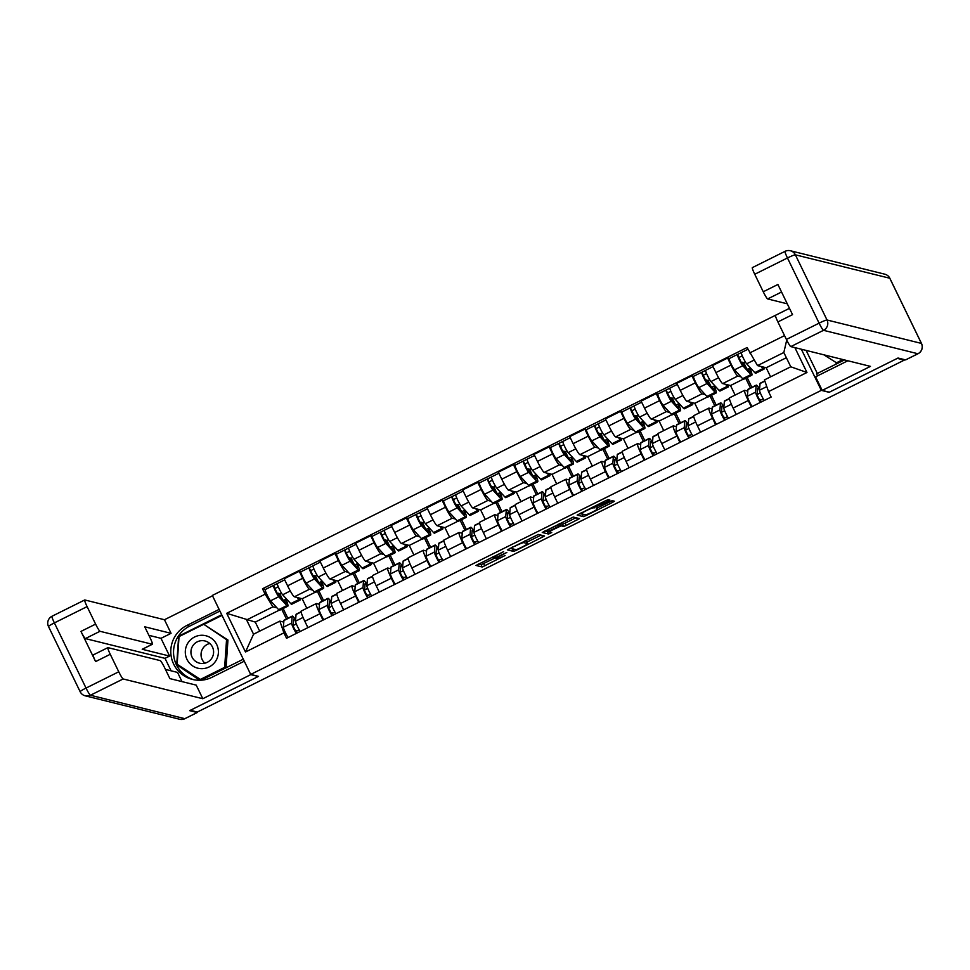 <?xml version="1.0" encoding="UTF-8"?>
<svg xmlns="http://www.w3.org/2000/svg" width="970" height="970" viewBox="0 0 970 970"><rect width="100%" height="100%" fill="white"/><g stroke="black" fill="none" stroke-linecap="round" stroke-linejoin="round"><path stroke-width="1.45" d="M503.6 551.663L476.003 565.449L482.223 567.001L505.103 555.507A8.075 0.727 154.1 0 1 496.822 558.817L496.3 558.684A8.075 0.727 154.1 0 1 496.228 558.635A8.075 0.727 154.1 0 1 502.387 554.84L506.825 552.463L501.902 554.719A8.075 0.727 154.1 0 1 493.621 558.017L493.099 557.895A8.075 0.727 154.1 0 1 493.027 557.847A8.075 0.727 154.1 0 1 499.186 554.04L503.6 551.663M608.032 501.308L609.936 500.108L608.19 499.671L605.607 500.702L577.174 515.082L583.394 516.634L585.989 515.603L612.494 502.411L614.422 501.223L612.288 500.69L598.357 507.371L596.429 508.559L597.496 508.826A6.754 0.606 154.1 0 1 597.568 508.874A6.754 0.606 154.1 0 1 592.088 512.208A6.754 0.606 154.1 0 1 585.48 514.815L581.406 513.797A6.754 0.606 154.1 0 1 581.333 513.76A6.754 0.606 154.1 0 1 586.814 510.414A6.754 0.606 154.1 0 1 593.422 507.819L608.032 501.308L607.353 499.914M821.323 390.364L829.144 392.304L897.335 358.366L904.319 360.1L197.322 712.041L190.338 710.307L258.517 676.369L250.696 674.429L821.323 390.364L801.341 349.224M538.35 534.446L507.334 549.857L513.554 551.409L516.149 550.378L544.57 535.998L538.35 534.446M542.254 532.469L573.27 517.058L579.466 518.598L566.225 525.449L563.643 526.48L561.121 525.849L551.008 530.626L549.081 531.815L551.724 532.481L548.583 534.046L542.279 532.481M783.239 311.443L212.333 595.434L250.696 674.429M301.294 611.076A11.822 1.273 63.5 0 0 301.161 611.088A11.822 1.273 63.5 0 0 304.822 621.273L307.914 627.638M312.655 590.075L309.454 589.275A11.822 1.273 -116.5 0 1 302.701 578.29L287.593 585.807A11.822 1.273 63.5 0 0 294.359 596.792L302.179 598.745L306.811 608.275M287.593 585.807L284.186 578.775L299.293 571.257L301.076 571.706M323.01 620.121L319.918 613.755A11.822 1.273 -116.5 0 1 316.268 603.57A11.822 1.273 -116.5 0 1 316.39 603.558L319.482 604.322M318.815 590.754L323.568 600.551M302.701 578.29L299.293 571.257M322.149 601.255L317.396 591.47M336.978 593.313A11.822 1.273 63.5 0 0 336.857 593.313A11.822 1.273 63.5 0 0 340.518 603.498L343.61 609.875M336.76 553.931L334.977 553.494L319.882 561.012L323.289 568.032A11.822 1.273 63.5 0 0 330.055 579.029L337.875 580.969L342.507 590.5M358.706 602.358L355.614 595.98A11.822 1.273 -116.5 0 1 351.952 585.795A11.822 1.273 -116.5 0 1 352.086 585.795L355.178 586.559M354.511 572.991L359.264 582.776M348.351 572.312L345.15 571.512A11.822 1.273 -116.5 0 1 338.397 560.514L334.977 553.494M357.845 583.479L353.092 573.694M372.674 575.537A11.822 1.273 63.5 0 0 372.553 575.549A11.822 1.273 63.5 0 0 376.202 585.734L379.294 592.1M372.456 536.167L370.673 535.731L355.578 543.236L358.985 550.269A11.822 1.273 63.5 0 0 365.738 561.266L373.571 563.206L378.203 572.736M394.402 584.583L391.31 578.217A11.822 1.273 -116.5 0 1 387.648 568.032A11.822 1.273 -116.5 0 1 387.782 568.02L390.874 568.796M390.207 555.228L394.96 565.013M384.047 554.537L380.846 553.749A11.822 1.273 -116.5 0 1 374.08 542.751L370.673 535.731M393.541 565.716L388.788 555.931M408.37 557.774A11.822 1.273 63.5 0 0 408.249 557.774A11.822 1.273 63.5 0 0 411.898 567.959L414.99 574.337M408.152 518.404L406.369 517.956L391.262 525.473L394.681 532.494A11.822 1.273 63.5 0 0 401.434 543.491L409.255 545.431L413.887 554.973M430.098 566.819L426.994 560.442A11.822 1.273 -116.5 0 1 423.344 550.257A11.822 1.273 -116.5 0 1 423.466 550.257L426.57 551.021M425.891 537.453L430.644 547.238M419.743 536.774L416.542 535.973A11.822 1.273 -116.5 0 1 409.776 524.976L406.369 517.956M429.237 547.953L424.484 538.156M444.066 539.999A11.822 1.273 63.5 0 0 443.933 540.011A11.822 1.273 63.5 0 0 447.594 550.196L450.686 556.562M443.848 500.629L442.065 500.193L426.958 507.71L430.365 514.73A11.822 1.273 63.5 0 0 437.13 525.728L444.951 527.668L449.583 537.198M465.782 549.044L462.69 542.679A11.822 1.273 -116.5 0 1 459.04 532.494A11.822 1.273 -116.5 0 1 459.162 532.481L462.253 533.257M461.587 519.69L466.34 529.474M455.427 518.999L452.226 518.21A11.822 1.273 -116.5 0 1 445.472 507.213L442.065 500.193M464.921 530.178L460.168 520.393M479.75 522.236A11.822 1.273 63.5 0 0 479.629 522.248A11.822 1.273 63.5 0 0 483.29 532.433L486.382 538.799M479.532 482.866L477.749 482.417L462.654 489.935L466.061 496.967A11.822 1.273 63.5 0 0 472.826 507.953L480.647 509.905L485.279 519.435M501.478 531.281L498.386 524.915A11.822 1.273 -116.5 0 1 494.724 514.73A11.822 1.273 -116.5 0 1 494.858 514.718L497.949 515.482M497.283 501.914L502.036 511.711M491.123 501.235L487.922 500.435A11.822 1.273 -116.5 0 1 481.168 489.45L477.749 482.417M500.617 512.415L495.864 502.63M515.446 504.473A11.822 1.273 63.5 0 0 515.325 504.473A11.822 1.273 63.5 0 0 518.974 514.658L522.066 521.035M515.228 465.091L513.445 464.654L498.35 472.172L501.757 479.192A11.822 1.273 63.5 0 0 508.51 490.189L516.343 492.129L520.975 501.66M537.174 513.518L534.082 507.14A11.822 1.273 -116.5 0 1 530.42 496.955A11.822 1.273 -116.5 0 1 530.554 496.955L533.645 497.719M532.979 484.151L537.732 493.936M526.819 483.472L523.618 482.672A11.822 1.273 -116.5 0 1 516.852 471.675L513.445 464.654M536.313 494.639L531.56 484.854M551.142 486.697A11.822 1.273 63.5 0 0 551.021 486.71A11.822 1.273 63.5 0 0 554.67 496.895L557.762 503.26M550.924 447.328L549.141 446.891L534.034 454.396L537.453 461.429A11.822 1.273 63.5 0 0 544.206 472.426L552.027 474.366L556.659 483.897M572.87 495.743L569.766 489.377A11.822 1.273 -116.5 0 1 566.116 479.192A11.822 1.273 -116.5 0 1 566.237 479.18L569.341 479.956M568.662 466.388L573.415 476.173M562.515 465.697L559.302 464.909A11.822 1.273 -116.5 0 1 552.548 453.911L549.141 446.891M572.009 476.876L567.256 467.091M586.838 468.934A11.822 1.273 63.5 0 0 586.704 468.934A11.822 1.273 63.5 0 0 590.366 479.119L593.458 485.497M586.62 429.564L584.837 429.116L569.729 436.633L573.137 443.654A11.822 1.273 63.5 0 0 579.902 454.651L587.723 456.591L592.355 466.133M608.554 477.98L605.462 471.602A11.822 1.273 -116.5 0 1 601.812 461.417A11.822 1.273 -116.5 0 1 601.933 461.417L605.025 462.181M604.358 448.613L609.111 458.398M598.199 447.934L594.998 447.134A11.822 1.273 -116.5 0 1 588.244 436.136L584.837 429.116M607.693 459.113L602.94 449.316M622.522 451.159A11.822 1.273 63.5 0 0 622.4 451.171A11.822 1.273 63.5 0 0 626.05 461.356L629.154 467.722M622.303 411.789L620.521 411.353L605.425 418.87L608.833 425.891A11.822 1.273 63.5 0 0 615.598 436.888L623.419 438.828L628.051 448.358M644.25 460.216L641.158 453.839A11.822 1.273 -116.5 0 1 637.496 443.654A11.822 1.273 -116.5 0 1 637.629 443.642L640.721 444.418M640.054 430.85L644.807 440.635M633.895 430.159L630.694 429.37A11.822 1.273 -116.5 0 1 623.94 418.373L620.521 411.353M643.389 441.338L638.636 431.553M658.218 433.396A11.822 1.273 63.5 0 0 658.096 433.408A11.822 1.273 63.5 0 0 661.746 443.593L664.838 449.959M657.999 394.026L656.217 393.577L641.121 401.095L644.529 408.127A11.822 1.273 63.5 0 0 651.282 419.113L659.115 421.065L663.735 430.595M679.946 442.441L676.854 436.076A11.822 1.273 -116.5 0 1 673.192 425.891A11.822 1.273 -116.5 0 1 673.326 425.878L676.417 426.642M675.75 413.075L680.503 422.871M669.591 412.395L666.39 411.595A11.822 1.273 -116.5 0 1 659.624 400.61L656.217 393.577M679.085 423.575L674.332 413.79M693.914 415.633A11.822 1.273 63.5 0 0 693.793 415.633A11.822 1.273 63.5 0 0 697.442 425.818L700.534 432.196M693.695 376.251L691.913 375.814L676.805 383.332L680.225 390.352A11.822 1.273 63.5 0 0 686.978 401.35L694.799 403.29L699.431 412.82M715.642 424.678L712.538 418.3A11.822 1.273 -116.5 0 1 708.888 408.115A11.822 1.273 -116.5 0 1 709.009 408.115L712.113 408.879M711.434 395.311L716.187 405.096M705.287 394.632L702.074 393.832A11.822 1.273 -116.5 0 1 695.32 382.835L691.913 375.814M714.781 405.799L710.028 396.015M729.61 397.858A11.822 1.273 63.5 0 0 729.476 397.87A11.822 1.273 63.5 0 0 733.138 408.055L736.23 414.42M729.391 358.488L727.609 358.051L712.501 365.569L715.909 372.589A11.822 1.273 63.5 0 0 722.674 383.587L730.495 385.526L735.127 395.057M751.326 406.903L748.234 400.537A11.822 1.273 -116.5 0 1 744.584 390.352A11.822 1.273 -116.5 0 1 744.705 390.34L747.797 391.116M747.13 377.548L751.883 387.333M740.971 376.857L737.77 376.069A11.822 1.273 -116.5 0 1 731.016 365.072L727.609 358.051M750.465 388.036L745.712 378.251M743.214 379.197L730.495 385.526M707.518 396.96L694.799 403.29M671.822 414.736L659.115 421.065M636.126 432.499L623.419 438.828M600.442 450.262L587.723 456.591M564.746 468.037L552.027 474.366M529.05 485.8L516.343 492.129M493.354 503.575L480.647 509.905M457.67 521.339L444.951 527.668M421.974 539.102L409.255 545.431M386.278 556.877L373.571 563.206M350.582 574.64L337.875 580.969M314.898 592.415L302.179 598.745M276.971 607.838L272.922 606.844L246.61 619.939L253.546 634.21L279.857 621.115L283.798 622.097M279.202 610.178L255.28 622.085L226.701 613.307L265.137 594.173L272.922 606.844M286.465 619.018L281.712 609.233M255.28 622.085L259.681 631.155M279.857 621.115L283.919 632.864L245.483 651.998L226.701 613.307M794.879 347.624L806.967 372.492L768.519 391.625L764.457 379.888L790.768 366.781L783.833 352.51L757.521 365.605L747.106 347.527L262.506 588.754L265.137 594.173M749.737 352.934L784.536 335.608M283.919 632.864L286.55 638.272L771.15 397.045L768.519 391.625M757.521 365.605L766.191 367.751L770.592 376.833M786.367 357.712L766.191 367.751M283.131 608.529L287.872 618.314M265.38 589.469L262.506 588.754M279.796 593.785L281.409 592.985M315.492 576.022L317.105 575.222M351.188 558.247L352.801 557.447M386.884 540.484L388.485 539.684M422.568 522.709L424.181 521.909M458.264 504.946L459.877 504.145M493.96 487.183L495.573 486.382M529.656 469.407L531.257 468.607M565.34 451.644L566.953 450.844M601.036 433.869L602.649 433.069M636.732 416.106L638.345 415.305M672.428 398.343L674.029 397.542M708.112 380.567L709.725 379.767M743.808 362.804L745.421 362.004M245.483 651.998L253.546 634.21M790.768 366.781L806.967 372.492M783.833 352.51L786.718 340.094M478.392 564.031L481.108 564.698L495.755 557.665M526.855 542.182L541.054 535.113M509.723 548.438L513.069 548.947M512.208 547.553L510.875 548.402L516.319 549.747L521.387 547.407A8.075 0.727 154.1 0 0 527.547 543.6A8.075 0.727 154.1 0 0 527.474 543.552L523.751 542.63A8.075 0.727 154.1 0 0 515.47 545.94L512.063 547.262M526.419 541.393A8.075 0.727 154.1 0 0 526.431 541.308A8.075 0.727 154.1 0 0 526.358 541.248L527.474 543.552M524.879 540.884L526.358 541.248M575.986 517.725L565.11 523.145L566.225 525.449M559.411 523.703L562.515 524.176L565.11 523.145M544.643 531.051L548.317 531.463M558.514 525.207A6.754 0.606 154.1 0 0 551.906 527.801A6.754 0.606 154.1 0 0 546.437 531.148A6.754 0.606 154.1 0 0 546.498 531.184L547.941 531.548L558.053 526.771L559.981 525.582L558.102 524.358M579.575 513.663L582.909 514.173M282.476 599.314L279.687 593.555L277.335 593.676M299.851 598.163A15.423 1.661 -116.5 0 1 299.96 600.151L291.727 604.249A15.423 1.661 -116.5 0 1 290.77 603.631L282.646 594.78A6.426 0.691 -116.5 0 1 279.069 588.56A6.426 0.691 -116.5 0 1 277.323 583.528A6.426 0.691 -116.5 0 1 277.384 583.528M299.96 600.151A15.423 1.661 -116.5 0 1 299.002 599.533L297.123 597.484M283.507 600.43L285.519 599.424A12.076 1.297 -116.5 0 1 286.344 603.194A12.076 1.297 -116.5 0 1 285.592 602.709L277.481 593.858L274.922 588.45L278.269 586.801M274.898 588.475L273.491 585.456L277.274 583.576M285.519 599.424L286.781 601.376A15.423 1.661 -116.5 0 1 287.835 606.177A15.423 1.661 -116.5 0 1 286.877 605.571L278.754 596.72A6.426 0.691 -116.5 0 1 275.177 590.5A6.426 0.691 -116.5 0 1 273.431 585.468A6.426 0.691 -116.5 0 1 273.491 585.456M287.835 606.177L279.602 610.288A15.423 1.661 -116.5 0 1 278.645 609.669L270.521 600.818A6.426 0.691 -116.5 0 1 266.932 594.598A6.426 0.691 -116.5 0 1 265.198 589.566A6.426 0.691 -116.5 0 1 265.259 589.554M279.869 596.465L278.281 593.203M295.51 620.824A12.076 1.297 63.5 0 0 293.801 619.102A12.076 1.297 63.5 0 0 293.68 619.369L293.11 626.062L296.687 633.228M296.335 623.94L293.158 625.529M295.583 619.963A15.423 1.661 63.5 0 0 292.31 616.108A15.423 1.661 63.5 0 0 292.164 616.447L291.594 623.14A6.426 0.691 63.5 0 0 293.195 627.602A6.426 0.691 63.5 0 0 296.347 633.398M292.31 616.108L284.077 620.206A15.423 1.661 63.5 0 0 283.919 620.545L283.361 627.238A6.426 0.691 63.5 0 0 284.962 631.7A6.426 0.691 63.5 0 0 288.102 637.496M299.233 629.845L295.862 631.519M301.064 611.755L296.202 614.168A15.423 1.661 63.5 0 0 296.056 614.507L295.486 621.212A6.426 0.691 63.5 0 0 297.087 625.662A6.426 0.691 63.5 0 0 300.227 631.458M295.413 631.009L296.687 631.106M296.408 630.512L297.39 630.755M318.172 581.551L315.383 575.792L313.031 575.913M335.535 580.387A15.423 1.661 -116.5 0 1 335.656 582.376L327.411 586.474A15.423 1.661 -116.5 0 1 326.466 585.868L318.342 577.005A6.426 0.691 -116.5 0 1 314.753 570.796A6.426 0.691 -116.5 0 1 313.007 565.765A6.426 0.691 -116.5 0 1 313.08 565.752M335.656 582.376A15.423 1.661 -116.5 0 1 334.699 581.77L332.819 579.721M319.191 582.655L321.216 581.66A12.076 1.297 -116.5 0 1 322.04 585.419A12.076 1.297 -116.5 0 1 321.288 584.946L313.164 576.083L310.606 570.687L313.965 569.038M321.216 581.66L322.476 583.6A15.423 1.661 -116.5 0 1 323.531 588.414A15.423 1.661 -116.5 0 1 322.574 587.796L314.45 578.944A6.426 0.691 -116.5 0 1 310.873 572.724A6.426 0.691 -116.5 0 1 309.127 567.692A6.426 0.691 -116.5 0 1 309.188 567.692L312.97 565.813M323.531 588.414L315.286 592.512A15.423 1.661 -116.5 0 1 314.341 591.906L306.217 583.043A6.426 0.691 -116.5 0 1 302.628 576.835A6.426 0.691 -116.5 0 1 300.882 571.791A6.426 0.691 -116.5 0 1 300.955 571.791M315.565 578.69L313.977 575.44M310.594 570.712L309.188 567.692M353.868 563.776L351.079 558.017L348.715 558.15M371.231 562.624A15.423 1.661 -116.5 0 1 371.34 564.613L363.107 568.711A15.423 1.661 -116.5 0 1 362.149 568.093L354.038 559.241A6.426 0.691 -116.5 0 1 350.449 553.021A6.426 0.691 -116.5 0 1 348.703 547.989A6.426 0.691 -116.5 0 1 348.776 547.989M371.34 564.613A15.423 1.661 -116.5 0 1 370.394 563.994L368.515 561.945M354.887 564.892L356.899 563.885A12.076 1.297 -116.5 0 1 357.736 567.656A12.076 1.297 -116.5 0 1 356.984 567.171L348.861 558.32L346.302 552.924L349.661 551.263M356.899 563.885L358.16 565.837A15.423 1.661 -116.5 0 1 359.215 570.651A15.423 1.661 -116.5 0 1 358.269 570.033L350.146 561.181A6.426 0.691 -116.5 0 1 346.557 554.961A6.426 0.691 -116.5 0 1 344.811 549.929A6.426 0.691 -116.5 0 1 344.883 549.917L348.654 548.038M359.215 570.651L350.982 574.749A15.423 1.661 -116.5 0 1 350.024 574.131L341.913 565.28A6.426 0.691 -116.5 0 1 338.324 559.059A6.426 0.691 -116.5 0 1 336.578 554.028A6.426 0.691 -116.5 0 1 336.651 554.028M351.249 560.927L349.673 557.665M346.278 552.948L344.883 549.917M251 674.502L202.815 698.727L123.154 678.964L90.44 695.247L184.833 718.673L197.189 712.526L189.647 710.646L258.287 676.478L251.097 674.696M244.282 661.213L212.006 677.278A28.918 28.639 -76.1 0 1 170.938 654.52A28.918 28.639 -76.1 0 1 186.846 625.468L219.123 609.403M212.515 595.81L164.463 619.733L171.06 633.325L144.736 626.79L149.998 637.617A7.712 0.825 63.5 0 1 152.375 644.262A7.712 0.825 63.5 0 1 152.302 644.262L100.007 631.288L85.372 638.575A7.712 0.825 -116.5 0 1 80.959 631.409L95.606 661.576A7.712 0.825 -116.5 0 1 93.229 654.932A7.712 0.825 -116.5 0 1 93.302 654.932M171.084 670.816L165.021 658.351L169.604 656.072L160.996 638.333L171.06 633.325M182.008 681.619L177.546 672.416L165.433 669.409M164.463 619.733L84.802 599.969A7.712 0.825 63.5 0 0 84.717 599.969A7.712 0.825 63.5 0 0 87.106 606.614L54.381 622.898L86.027 688.069L118.752 671.786L110.253 654.289A7.712 0.825 63.5 0 1 107.864 647.645A7.712 0.825 63.5 0 1 107.949 647.633L160.232 660.619A7.712 0.825 63.5 0 1 164.645 667.784L169.895 678.612L196.219 685.135L202.815 698.727M87.106 606.614L95.606 624.11A7.712 0.825 63.5 0 0 100.007 631.288M118.752 671.786A7.712 0.825 63.5 0 0 123.154 678.964M169.604 656.072L142.226 649.269L152.302 644.262M165.021 658.351L85.372 638.575M160.996 638.333L148.883 635.326M219.923 611.064L189.623 626.147A28.918 28.639 -76.1 0 0 193.854 679.752M221.718 614.75L178.662 636.187L176.71 664.753L199.711 680.273M201.069 680.225L243.3 659.2M179.462 636.381L178.662 636.187M222.021 615.38L204.003 624.353M177.777 664.692L200.353 680.261M177.752 665.008L176.71 664.753M847.841 360.767L815.588 376.821L822.184 390.413L870.454 366.381L790.805 346.605A7.712 0.825 -116.5 0 1 786.391 339.439L777.891 321.931A7.712 0.825 -116.5 0 1 775.503 315.286A7.712 0.825 -116.5 0 1 775.588 315.286M806.131 350.412L817.31 373.45M905.701 359.834A7.712 0.825 -116.5 0 1 905.64 359.894A7.712 0.825 -116.5 0 1 905.568 359.894L898.014 358.027L829.374 392.195L822.184 390.413M844.482 359.931L816.57 373.826L817.552 375.839M781.553 292.018L767.646 298.93A7.712 0.825 -116.5 0 1 763.245 291.764L754.745 274.267A7.712 0.825 -116.5 0 1 752.356 267.623A7.712 0.825 -116.5 0 1 752.441 267.611M777.891 321.931L792.538 314.644L777.891 284.477L763.245 291.764M767.646 298.93L787.276 303.804M186.98 659.382A16.708 16.538 -76.1 0 0 209.12 666.948A16.708 16.538 -76.1 0 0 216.722 644.565A16.708 16.538 -76.1 0 0 194.582 636.999A16.708 16.538 -76.1 0 0 186.98 659.382M192.084 657.151A11.434 11.325 -76.1 0 0 211.072 659.236A11.434 11.325 -76.1 0 0 205.022 640.976A11.434 11.325 -76.1 0 0 192.084 657.151M204.876 663.189A11.434 11.325 103.9 0 1 209.762 643.474M203.748 624.292L227.95 640.03L226.058 667.712L201.36 680.006L177.146 664.268L179.038 636.587L203.748 624.292L226.556 639.679L224.652 667.36L199.953 679.655M227.95 640.03L226.556 639.679M226.058 667.712L224.652 667.36M844.385 359.906L837.425 363.374L823.845 354.814M842.978 359.555L836.019 363.022M331.207 603.049A12.076 1.297 63.5 0 0 329.497 601.327A12.076 1.297 63.5 0 0 329.376 601.594L328.806 608.299L332.383 615.453M332.019 606.177L328.854 607.753M331.279 602.188A15.423 1.661 63.5 0 0 328.005 598.332A15.423 1.661 63.5 0 0 327.848 598.672L327.29 605.377A6.426 0.691 63.5 0 0 328.891 609.827A6.426 0.691 63.5 0 0 332.031 615.635M328.005 598.332L319.773 602.443A15.423 1.661 63.5 0 0 319.615 602.782L319.045 609.475A6.426 0.691 63.5 0 0 320.658 613.925A6.426 0.691 63.5 0 0 323.798 619.733M334.929 612.07L331.558 613.755M336.76 593.979L331.898 596.404A15.423 1.661 63.5 0 0 331.74 596.744L331.17 603.437A6.426 0.691 63.5 0 0 332.783 607.887A6.426 0.691 63.5 0 0 335.923 613.695M331.109 613.246L332.383 613.343M332.092 612.749L333.086 612.991M366.902 585.286A12.076 1.297 63.5 0 0 365.193 583.564A12.076 1.297 63.5 0 0 365.072 583.831L364.502 590.524L368.079 597.69M367.715 588.414L364.55 589.99M366.975 584.425A15.423 1.661 63.5 0 0 363.701 580.569A15.423 1.661 63.5 0 0 363.544 580.909L362.974 587.602A6.426 0.691 63.5 0 0 364.587 592.064A6.426 0.691 63.5 0 0 367.727 597.859M363.701 580.569L355.469 584.667A15.423 1.661 63.5 0 0 355.311 585.007L354.741 591.712A6.426 0.691 63.5 0 0 356.342 596.162A6.426 0.691 63.5 0 0 359.494 601.958M370.625 594.307L367.254 595.98M372.456 576.216L367.594 578.629A15.423 1.661 63.5 0 0 367.436 578.969L366.866 585.674A6.426 0.691 63.5 0 0 368.467 590.124A6.426 0.691 63.5 0 0 371.619 595.932M366.793 595.471L368.079 595.568M367.788 594.974L368.77 595.228M389.564 546.013L386.763 540.254L384.411 540.375M406.927 544.861A15.423 1.661 -116.5 0 1 407.036 546.837L398.803 550.948A15.423 1.661 -116.5 0 1 397.845 550.329L389.722 541.478A6.426 0.691 -116.5 0 1 386.145 535.258A6.426 0.691 -116.5 0 1 384.399 530.226A6.426 0.691 -116.5 0 1 384.472 530.214M407.036 546.837A15.423 1.661 -116.5 0 1 406.09 546.231L404.211 544.182M390.583 547.128L392.595 546.122A12.076 1.297 -116.5 0 1 393.42 549.893A12.076 1.297 -116.5 0 1 392.68 549.408L384.557 540.557L381.998 535.149L385.345 533.5M392.595 546.122L393.856 548.074A15.423 1.661 -116.5 0 1 394.911 552.876A15.423 1.661 -116.5 0 1 393.953 552.269L385.842 543.406A6.426 0.691 -116.5 0 1 382.253 537.198A6.426 0.691 -116.5 0 1 380.507 532.154A6.426 0.691 -116.5 0 1 380.579 532.154L384.35 530.275M394.911 552.876L386.678 556.974A15.423 1.661 -116.5 0 1 385.72 556.368L377.597 547.504A6.426 0.691 -116.5 0 1 374.02 541.296A6.426 0.691 -116.5 0 1 372.274 536.264A6.426 0.691 -116.5 0 1 372.334 536.252M386.945 543.164L385.369 539.902M381.974 535.173L380.579 532.154M425.248 528.238L422.459 522.478L420.107 522.612M442.623 527.086A15.423 1.661 -116.5 0 1 442.732 529.074L434.499 533.173A15.423 1.661 -116.5 0 1 433.541 532.554L425.418 523.703A6.426 0.691 -116.5 0 1 421.841 517.483A6.426 0.691 -116.5 0 1 420.095 512.451A6.426 0.691 -116.5 0 1 420.155 512.451M442.732 529.074A15.423 1.661 -116.5 0 1 441.774 528.456L439.895 526.407M426.279 529.353L428.291 528.347A12.076 1.297 -116.5 0 1 429.116 532.118A12.076 1.297 -116.5 0 1 428.364 531.633L420.252 522.781L417.694 517.386L421.041 515.725M417.67 517.41L416.263 514.391L420.046 512.512M428.291 528.347L429.552 530.299A15.423 1.661 -116.5 0 1 430.607 535.113A15.423 1.661 -116.5 0 1 429.649 534.494L421.526 525.643A6.426 0.691 -116.5 0 1 417.949 519.423A6.426 0.691 -116.5 0 1 416.203 514.391A6.426 0.691 -116.5 0 1 416.263 514.391M430.607 535.113L422.374 539.211A15.423 1.661 -116.5 0 1 421.416 538.592L413.293 529.741A6.426 0.691 -116.5 0 1 409.704 523.521A6.426 0.691 -116.5 0 1 407.958 518.489A6.426 0.691 -116.5 0 1 408.03 518.489M422.641 525.388L421.053 522.139M460.956 510.475L458.155 504.715L455.803 504.837M478.307 509.323A15.423 1.661 -116.5 0 1 478.428 511.311L470.183 515.409A15.423 1.661 -116.5 0 1 469.237 514.791L461.114 505.94A6.426 0.691 -116.5 0 1 457.525 499.72A6.426 0.691 -116.5 0 1 455.779 494.688A6.426 0.691 -116.5 0 1 455.851 494.688M478.428 511.311A15.423 1.661 -116.5 0 1 477.47 510.693L475.591 508.644M461.962 511.59L463.987 510.584A12.076 1.297 -116.5 0 1 464.812 514.355A12.076 1.297 -116.5 0 1 464.06 513.87L455.936 505.018L453.378 499.611L456.737 497.962M463.987 510.584L465.248 512.536A15.423 1.661 -116.5 0 1 466.303 517.337A15.423 1.661 -116.5 0 1 465.345 516.731L457.222 507.88A6.426 0.691 -116.5 0 1 453.645 501.66A6.426 0.691 -116.5 0 1 451.899 496.628A6.426 0.691 -116.5 0 1 451.959 496.616L455.742 494.736M466.303 517.337L458.058 521.448A15.423 1.661 -116.5 0 1 457.112 520.829L448.989 511.978A6.426 0.691 -116.5 0 1 445.4 505.758A6.426 0.691 -116.5 0 1 443.654 500.726A6.426 0.691 -116.5 0 1 443.726 500.714M458.337 507.625L456.749 504.364M453.366 499.635L451.959 496.616M402.599 567.523A12.076 1.297 63.5 0 0 400.877 565.789A12.076 1.297 63.5 0 0 400.768 566.056L400.198 572.761L403.775 579.927M403.411 570.639L400.234 572.215M402.671 566.65A15.423 1.661 63.5 0 0 399.397 562.806A15.423 1.661 63.5 0 0 399.24 563.146L398.67 569.839A6.426 0.691 63.5 0 0 400.27 574.288A6.426 0.691 63.5 0 0 403.423 580.096M399.397 562.806L391.152 566.904A15.423 1.661 63.5 0 0 391.007 567.244L390.437 573.937A6.426 0.691 63.5 0 0 392.038 578.399A6.426 0.691 63.5 0 0 395.19 584.195M406.321 576.532L402.938 578.217M408.14 558.441L403.277 560.866A15.423 1.661 63.5 0 0 403.132 561.206L402.562 567.899A6.426 0.691 63.5 0 0 404.163 572.361A6.426 0.691 63.5 0 0 407.315 578.156M402.489 577.708L403.775 577.805M403.484 577.211L404.466 577.453M438.282 549.747A12.076 1.297 63.5 0 0 436.573 548.026A12.076 1.297 63.5 0 0 436.451 548.292L435.882 554.986L439.458 562.151M439.107 552.876L435.93 554.452M438.355 548.887A15.423 1.661 63.5 0 0 435.081 545.031A15.423 1.661 63.5 0 0 434.936 545.37L434.366 552.075A6.426 0.691 63.5 0 0 435.966 556.525A6.426 0.691 63.5 0 0 439.119 562.333M435.081 545.031L426.849 549.129A15.423 1.661 63.5 0 0 426.691 549.469L426.133 556.174A6.426 0.691 63.5 0 0 427.734 560.624A6.426 0.691 63.5 0 0 430.874 566.432M442.005 558.768L438.634 560.442M443.836 540.678L438.974 543.103A15.423 1.661 63.5 0 0 438.828 543.442L438.258 550.135A6.426 0.691 63.5 0 0 439.859 554.585A6.426 0.691 63.5 0 0 442.999 560.393M438.185 559.933L439.458 560.029M439.18 559.447L440.162 559.69M473.978 531.984A12.076 1.297 63.5 0 0 472.269 530.263A12.076 1.297 63.5 0 0 472.147 530.529L471.578 537.222L475.154 544.388M474.791 535.1L471.626 536.689M474.051 531.124A15.423 1.661 63.5 0 0 470.777 527.268A15.423 1.661 63.5 0 0 470.62 527.607L470.062 534.3A6.426 0.691 63.5 0 0 471.662 538.762A6.426 0.691 63.5 0 0 474.803 544.558M470.777 527.268L462.544 531.366A15.423 1.661 63.5 0 0 462.387 531.705L461.817 538.399A6.426 0.691 63.5 0 0 463.43 542.861A6.426 0.691 63.5 0 0 466.57 548.656M477.701 541.005L474.33 542.679M479.532 522.915L474.669 525.328A15.423 1.661 63.5 0 0 474.512 525.667L473.942 532.372A6.426 0.691 63.5 0 0 475.555 536.822A6.426 0.691 63.5 0 0 478.695 542.618M473.881 542.169L475.154 542.266M474.863 541.672L475.858 541.915M496.64 492.699L493.851 486.952L491.487 487.073M514.003 491.547A15.423 1.661 -116.5 0 1 514.112 493.536L505.879 497.634A15.423 1.661 -116.5 0 1 504.921 497.028L496.81 488.165A6.426 0.691 -116.5 0 1 493.221 481.957A6.426 0.691 -116.5 0 1 491.475 476.925A6.426 0.691 -116.5 0 1 491.547 476.913M514.112 493.536A15.423 1.661 -116.5 0 1 513.166 492.93L511.287 490.881M497.658 493.815L499.671 492.821A12.076 1.297 -116.5 0 1 500.508 496.579A12.076 1.297 -116.5 0 1 499.756 496.106L491.632 487.243L489.074 481.847L492.433 480.198M499.671 492.821L500.932 494.761A15.423 1.661 -116.5 0 1 501.987 499.574A15.423 1.661 -116.5 0 1 501.041 498.956L492.918 490.105A6.426 0.691 -116.5 0 1 489.329 483.884A6.426 0.691 -116.5 0 1 487.583 478.853A6.426 0.691 -116.5 0 1 487.655 478.853L491.426 476.973M501.987 499.574L493.754 503.672A15.423 1.661 -116.5 0 1 492.796 503.066L484.685 494.203A6.426 0.691 -116.5 0 1 481.096 487.995A6.426 0.691 -116.5 0 1 479.35 482.951A6.426 0.691 -116.5 0 1 479.422 482.951M494.021 489.85L492.445 486.6M489.05 481.872L487.655 478.853M509.674 514.209A12.076 1.297 63.5 0 0 507.965 512.487A12.076 1.297 63.5 0 0 507.843 512.754L507.274 519.459L510.85 526.613M510.487 517.337L507.322 518.914M509.747 513.348A15.423 1.661 63.5 0 0 506.473 509.492A15.423 1.661 63.5 0 0 506.316 509.832L505.746 516.537A6.426 0.691 63.5 0 0 507.358 520.987A6.426 0.691 63.5 0 0 510.499 526.795M506.473 509.492L498.24 513.603A15.423 1.661 63.5 0 0 498.083 513.942L497.513 520.635A6.426 0.691 63.5 0 0 499.113 525.085A6.426 0.691 63.5 0 0 502.266 530.893M513.397 523.23L510.026 524.915M515.228 505.14L510.365 507.565A15.423 1.661 63.5 0 0 510.208 507.904L509.638 514.597A6.426 0.691 63.5 0 0 511.238 519.047A6.426 0.691 63.5 0 0 514.391 524.855M509.565 524.406L510.85 524.503M510.559 523.909L511.542 524.152M532.336 474.936L529.535 469.177L527.183 469.31M549.699 473.784A15.423 1.661 -116.5 0 1 549.808 475.773L541.575 479.871A15.423 1.661 -116.5 0 1 540.617 479.253L532.494 470.401A6.426 0.691 -116.5 0 1 528.917 464.181A6.426 0.691 -116.5 0 1 527.171 459.149A6.426 0.691 -116.5 0 1 527.231 459.149M549.808 475.773A15.423 1.661 -116.5 0 1 548.862 475.154L546.983 473.105M533.354 476.052L535.367 475.045A12.076 1.297 -116.5 0 1 536.192 478.816A12.076 1.297 -116.5 0 1 535.452 478.331L527.328 469.48L524.77 464.084L528.116 462.423M535.367 475.045L536.628 476.997A15.423 1.661 -116.5 0 1 537.683 481.811A15.423 1.661 -116.5 0 1 536.725 481.193L528.614 472.341A6.426 0.691 -116.5 0 1 525.025 466.121A6.426 0.691 -116.5 0 1 523.279 461.089A6.426 0.691 -116.5 0 1 523.351 461.077L527.122 459.198M537.683 481.811L529.45 485.909A15.423 1.661 -116.5 0 1 528.492 485.291L520.369 476.44A6.426 0.691 -116.5 0 1 516.792 470.22A6.426 0.691 -116.5 0 1 515.046 465.188A6.426 0.691 -116.5 0 1 515.106 465.188M529.717 472.087L528.141 468.825M524.746 464.109L523.351 461.077M545.37 496.446A12.076 1.297 63.5 0 0 543.649 494.724A12.076 1.297 63.5 0 0 543.539 494.991L542.97 501.684L546.546 508.85M546.183 499.574L543.006 501.15M545.443 495.585A15.423 1.661 63.5 0 0 542.169 491.729A15.423 1.661 63.5 0 0 542.012 492.069L541.442 498.774A6.426 0.691 63.5 0 0 543.042 503.224A6.426 0.691 63.5 0 0 546.195 509.02M542.169 491.729L533.924 495.828A15.423 1.661 63.5 0 0 533.779 496.167L533.209 502.872A6.426 0.691 63.5 0 0 534.809 507.322A6.426 0.691 63.5 0 0 537.962 513.118M549.081 505.467L545.71 507.14M550.911 487.376L546.049 489.789A15.423 1.661 63.5 0 0 545.904 490.129L545.334 496.834A6.426 0.691 63.5 0 0 546.934 501.284A6.426 0.691 63.5 0 0 550.087 507.092M545.261 506.631L546.546 506.728M546.255 506.134L547.238 506.388M568.02 457.173L565.231 451.414L562.879 451.535M585.395 456.021A15.423 1.661 -116.5 0 1 585.504 457.998L577.271 462.108A15.423 1.661 -116.5 0 1 576.313 461.49L568.19 452.638A6.426 0.691 -116.5 0 1 564.613 446.418A6.426 0.691 -116.5 0 1 562.867 441.386A6.426 0.691 -116.5 0 1 562.927 441.374M585.504 457.998A15.423 1.661 -116.5 0 1 584.546 457.391L582.667 455.342M569.05 458.289L571.063 457.282A12.076 1.297 -116.5 0 1 571.888 461.053A12.076 1.297 -116.5 0 1 571.136 460.568L563.024 451.717L560.466 446.309L563.812 444.66M560.442 446.333L559.035 443.314L570.251 437.7M571.063 457.282L572.324 459.234A15.423 1.661 -116.5 0 1 573.379 464.036A15.423 1.661 -116.5 0 1 572.421 463.43L564.297 454.566A6.426 0.691 -116.5 0 1 560.721 448.358A6.426 0.691 -116.5 0 1 558.975 443.314A6.426 0.691 -116.5 0 1 559.035 443.314M573.379 464.036L565.146 468.134A15.423 1.661 -116.5 0 1 564.188 467.528L556.065 458.664A6.426 0.691 -116.5 0 1 552.476 452.457A6.426 0.691 -116.5 0 1 550.73 447.425A6.426 0.691 -116.5 0 1 550.802 447.412M565.413 454.324L563.825 451.062M581.054 478.683A12.076 1.297 63.5 0 0 579.345 476.949A12.076 1.297 63.5 0 0 579.223 477.216L578.654 483.921L582.23 491.087M581.879 481.799L578.702 483.375M581.127 477.81A15.423 1.661 63.5 0 0 577.853 473.966A15.423 1.661 63.5 0 0 577.708 474.306L577.138 480.999A6.426 0.691 63.5 0 0 578.738 485.449A6.426 0.691 63.5 0 0 581.891 491.257M577.853 473.966L569.62 478.064A15.423 1.661 63.5 0 0 569.463 478.404L568.905 485.097A6.426 0.691 63.5 0 0 570.505 489.559A6.426 0.691 63.5 0 0 573.646 495.355M584.777 487.692L581.406 489.377M586.607 469.601L581.745 472.026A15.423 1.661 63.5 0 0 581.6 472.366L581.03 479.059A6.426 0.691 63.5 0 0 582.63 483.521A6.426 0.691 63.5 0 0 585.771 489.316M580.957 488.868L582.23 488.965M581.951 488.371L582.934 488.613M603.728 439.398L600.927 433.638L598.575 433.772M621.079 438.246A15.423 1.661 -116.5 0 1 621.2 440.234L612.955 444.333A15.423 1.661 -116.5 0 1 612.009 443.726L603.886 434.863A6.426 0.691 -116.5 0 1 600.297 428.643A6.426 0.691 -116.5 0 1 598.551 423.611A6.426 0.691 -116.5 0 1 598.623 423.611M621.2 440.234A15.423 1.661 -116.5 0 1 620.242 439.616L618.363 437.579M604.734 440.513L606.759 439.507A12.076 1.297 -116.5 0 1 607.584 443.278A12.076 1.297 -116.5 0 1 606.832 442.793L598.708 433.942L596.15 428.546L599.508 426.885M606.759 439.507L608.02 441.459A15.423 1.661 -116.5 0 1 609.075 446.273A15.423 1.661 -116.5 0 1 608.117 445.654L599.993 436.803A6.426 0.691 -116.5 0 1 596.417 430.583A6.426 0.691 -116.5 0 1 594.671 425.551A6.426 0.691 -116.5 0 1 594.731 425.551L598.514 423.672M609.075 446.273L600.83 450.371A15.423 1.661 -116.5 0 1 599.884 449.753L591.761 440.901A6.426 0.691 -116.5 0 1 588.172 434.681A6.426 0.691 -116.5 0 1 586.426 429.649A6.426 0.691 -116.5 0 1 586.498 429.649M601.109 436.548L599.521 433.299M596.138 428.57L594.731 425.551M616.75 460.908A12.076 1.297 63.5 0 0 615.041 459.186A12.076 1.297 63.5 0 0 614.919 459.453L614.349 466.146L617.926 473.311M617.563 464.036L614.398 465.612M616.823 460.047A15.423 1.661 63.5 0 0 613.549 456.191A15.423 1.661 63.5 0 0 613.392 456.53L612.834 463.236A6.426 0.691 63.5 0 0 614.434 467.685A6.426 0.691 63.5 0 0 617.575 473.493M613.549 456.191L605.316 460.289A15.423 1.661 63.5 0 0 605.159 460.629L604.589 467.334A6.426 0.691 63.5 0 0 606.201 471.784A6.426 0.691 63.5 0 0 609.342 477.592M620.473 469.929L617.102 471.602M622.303 451.838L617.441 454.263A15.423 1.661 63.5 0 0 617.284 454.603L616.714 461.296A6.426 0.691 63.5 0 0 618.326 465.745A6.426 0.691 63.5 0 0 621.467 471.553M616.653 471.093L617.926 471.202M617.635 470.608L618.63 470.85M639.412 421.635L636.623 415.875L634.259 415.997M656.775 420.483A15.423 1.661 -116.5 0 1 656.884 422.471L648.651 426.57A15.423 1.661 -116.5 0 1 647.693 425.951L639.582 417.1A6.426 0.691 -116.5 0 1 635.993 410.88A6.426 0.691 -116.5 0 1 634.247 405.848A6.426 0.691 -116.5 0 1 634.319 405.848M656.884 422.471A15.423 1.661 -116.5 0 1 655.938 421.853L654.059 419.804M640.43 422.75L642.443 421.744A12.076 1.297 -116.5 0 1 643.28 425.515A12.076 1.297 -116.5 0 1 642.528 425.03L634.404 416.178L631.846 410.771L635.204 409.122M642.443 421.744L643.704 423.696A15.423 1.661 -116.5 0 1 644.759 428.51A15.423 1.661 -116.5 0 1 643.813 427.891L635.689 419.04A6.426 0.691 -116.5 0 1 632.101 412.82A6.426 0.691 -116.5 0 1 630.354 407.788A6.426 0.691 -116.5 0 1 630.427 407.776L634.198 405.896M644.759 428.51L636.526 432.608A15.423 1.661 -116.5 0 1 635.568 431.989L627.457 423.138A6.426 0.691 -116.5 0 1 623.868 416.918A6.426 0.691 -116.5 0 1 622.122 411.886A6.426 0.691 -116.5 0 1 622.194 411.874M636.793 418.785L635.217 415.524M631.822 410.795L630.427 407.776M652.446 443.144A12.076 1.297 63.5 0 0 650.737 441.423A12.076 1.297 63.5 0 0 650.615 441.689L650.045 448.382L653.622 455.548M653.259 446.261L650.094 447.849M652.519 442.284A15.423 1.661 63.5 0 0 649.245 438.428A15.423 1.661 63.5 0 0 649.088 438.767L648.518 445.46A6.426 0.691 63.5 0 0 650.13 449.922A6.426 0.691 63.5 0 0 653.271 455.718M649.245 438.428L641.012 442.526A15.423 1.661 63.5 0 0 640.855 442.866L640.285 449.559A6.426 0.691 63.5 0 0 641.885 454.021A6.426 0.691 63.5 0 0 645.038 459.816M656.169 452.166L652.798 453.839M657.999 434.075L653.137 436.488A15.423 1.661 63.5 0 0 652.98 436.827L652.41 443.532A6.426 0.691 63.5 0 0 654.01 447.982A6.426 0.691 63.5 0 0 657.163 453.778M652.337 453.329L653.622 453.426M653.331 452.832L654.313 453.075M675.108 403.859L672.307 398.112L669.955 398.233M692.471 402.708A15.423 1.661 -116.5 0 1 692.58 404.696L684.347 408.794A15.423 1.661 -116.5 0 1 683.389 408.188L675.265 399.325A6.426 0.691 -116.5 0 1 671.689 393.117A6.426 0.691 -116.5 0 1 669.943 388.085A6.426 0.691 -116.5 0 1 670.003 388.073M692.58 404.696A15.423 1.661 -116.5 0 1 691.622 404.09L689.755 402.041M676.126 404.975L678.139 403.981A12.076 1.297 -116.5 0 1 678.964 407.739A12.076 1.297 -116.5 0 1 678.224 407.267L670.1 398.403L667.542 393.008L670.888 391.359M678.139 403.981L679.4 405.921A15.423 1.661 -116.5 0 1 680.455 410.734A15.423 1.661 -116.5 0 1 679.497 410.116L671.385 401.265A6.426 0.691 -116.5 0 1 667.796 395.045A6.426 0.691 -116.5 0 1 666.051 390.013A6.426 0.691 -116.5 0 1 666.123 390.013L669.894 388.133M680.455 410.734L672.222 414.833A15.423 1.661 -116.5 0 1 671.264 414.226L663.14 405.363A6.426 0.691 -116.5 0 1 659.564 399.155A6.426 0.691 -116.5 0 1 657.818 394.111A6.426 0.691 -116.5 0 1 657.878 394.111M672.489 401.01L670.913 397.761M667.518 393.032L666.123 390.013M688.142 425.369A12.076 1.297 63.5 0 0 686.42 423.647A12.076 1.297 63.5 0 0 686.311 423.914L685.741 430.619L689.318 437.773M688.955 428.497L685.778 430.074M688.215 424.508A15.423 1.661 63.5 0 0 684.941 420.653A15.423 1.661 63.5 0 0 684.784 420.992L684.214 427.697A6.426 0.691 63.5 0 0 685.814 432.147A6.426 0.691 63.5 0 0 688.967 437.955M684.941 420.653L676.696 424.763A15.423 1.661 63.5 0 0 676.551 425.103L675.981 431.795A6.426 0.691 63.5 0 0 677.581 436.245A6.426 0.691 63.5 0 0 680.734 442.053M691.852 434.39L688.482 436.076M693.683 416.3L688.821 418.725A15.423 1.661 63.5 0 0 688.676 419.064L688.106 425.757A6.426 0.691 63.5 0 0 689.706 430.207A6.426 0.691 63.5 0 0 692.859 436.015M688.033 435.566L689.318 435.663M689.027 435.069L690.01 435.312M710.804 386.096L708.003 380.337L705.651 380.47M728.167 384.945A15.423 1.661 -116.5 0 1 728.276 386.933L720.043 391.031A15.423 1.661 -116.5 0 1 719.085 390.413L710.962 381.562A6.426 0.691 -116.5 0 1 707.385 375.341A6.426 0.691 -116.5 0 1 705.639 370.31A6.426 0.691 -116.5 0 1 705.699 370.31M728.276 386.933A15.423 1.661 -116.5 0 1 727.318 386.315L725.439 384.265M711.822 387.212L713.835 386.205A12.076 1.297 -116.5 0 1 714.66 389.976A12.076 1.297 -116.5 0 1 713.908 389.491L705.796 380.64L703.238 375.245L706.584 373.583M713.835 386.205L715.096 388.158A15.423 1.661 -116.5 0 1 716.151 392.971A15.423 1.661 -116.5 0 1 715.193 392.353L707.069 383.502A6.426 0.691 -116.5 0 1 703.492 377.281A6.426 0.691 -116.5 0 1 701.746 372.25A6.426 0.691 -116.5 0 1 701.807 372.25L705.59 370.358M716.151 392.971L707.918 397.07A15.423 1.661 -116.5 0 1 706.96 396.451L698.837 387.6A6.426 0.691 -116.5 0 1 695.247 381.38A6.426 0.691 -116.5 0 1 693.501 376.348A6.426 0.691 -116.5 0 1 693.574 376.348M708.185 383.247L706.596 379.985M703.214 375.269L701.807 372.25M723.826 407.606A12.076 1.297 63.5 0 0 722.116 405.884A12.076 1.297 63.5 0 0 721.995 406.151L721.425 412.844L725.002 420.01M724.651 410.734L721.474 412.311M723.899 406.745A15.423 1.661 63.5 0 0 720.625 402.889A15.423 1.661 63.5 0 0 720.48 403.229L719.91 409.934A6.426 0.691 63.5 0 0 721.51 414.384A6.426 0.691 63.5 0 0 724.663 420.18M720.625 402.889L712.392 406.988A15.423 1.661 63.5 0 0 712.235 407.327L711.677 414.032A6.426 0.691 63.5 0 0 713.277 418.482A6.426 0.691 63.5 0 0 716.418 424.278M727.548 416.627L724.178 418.3M729.379 398.537L724.517 400.95A15.423 1.661 63.5 0 0 724.372 401.289L723.802 407.994A6.426 0.691 63.5 0 0 725.402 412.444A6.426 0.691 63.5 0 0 728.543 418.252M723.729 417.791L725.002 417.888M724.723 417.294L725.705 417.549M746.5 368.333L743.699 362.574L741.347 362.695M763.851 367.181A15.423 1.661 -116.5 0 1 763.972 369.158L755.727 373.268A15.423 1.661 -116.5 0 1 754.781 372.65L746.657 363.798A6.426 0.691 -116.5 0 1 743.068 357.578A6.426 0.691 -116.5 0 1 741.322 352.546A6.426 0.691 -116.5 0 1 741.395 352.534M763.972 369.158A15.423 1.661 -116.5 0 1 763.014 368.551L761.135 366.502M747.506 369.449L749.531 368.442A12.076 1.297 -116.5 0 1 750.356 372.213A12.076 1.297 -116.5 0 1 749.604 371.728L741.48 362.877L738.922 357.469L742.28 355.82M749.531 368.442L750.792 370.394A15.423 1.661 -116.5 0 1 751.847 375.196A15.423 1.661 -116.5 0 1 750.889 374.59L742.765 365.726A6.426 0.691 -116.5 0 1 739.188 359.518A6.426 0.691 -116.5 0 1 737.442 354.474A6.426 0.691 -116.5 0 1 737.503 354.474L741.286 352.595M751.847 375.196L743.602 379.294A15.423 1.661 -116.5 0 1 742.656 378.688L734.532 369.837A6.426 0.691 -116.5 0 1 730.943 363.617A6.426 0.691 -116.5 0 1 729.197 358.585A6.426 0.691 -116.5 0 1 729.27 358.573M743.881 365.484L742.293 362.222M738.91 357.493L737.503 354.474M759.522 389.843A12.076 1.297 63.5 0 0 757.812 388.109A12.076 1.297 63.5 0 0 757.691 388.376L757.121 395.081L760.698 402.247M760.335 392.959L757.17 394.535M759.595 388.97A15.423 1.661 63.5 0 0 756.321 385.126A15.423 1.661 63.5 0 0 756.163 385.466L755.606 392.159A6.426 0.691 63.5 0 0 757.206 396.609A6.426 0.691 63.5 0 0 760.347 402.417M756.321 385.126L748.088 389.225A15.423 1.661 63.5 0 0 747.931 389.564L747.361 396.257A6.426 0.691 63.5 0 0 748.973 400.719A6.426 0.691 63.5 0 0 752.114 406.515M763.245 398.852L759.874 400.537M764.809 380.895L760.213 383.186A15.423 1.661 63.5 0 0 760.056 383.526L759.486 390.219A6.426 0.691 63.5 0 0 761.098 394.681A6.426 0.691 63.5 0 0 764.239 400.477M759.425 400.028L760.698 400.125M760.407 399.531L761.401 399.773M695.32 382.835L680.225 390.352M659.624 400.61L644.529 408.127M623.94 418.373L608.833 425.891M588.244 436.136L573.137 443.654M552.548 453.911L537.453 461.429M516.852 471.675L501.757 479.192M481.168 489.45L466.061 496.967M445.472 507.213L430.365 514.73M409.776 524.976L394.681 532.494M374.08 542.751L358.985 550.269M338.397 560.514L323.289 568.032M731.016 365.072L715.909 372.589M737.77 376.069L722.674 383.587M702.074 393.832L686.978 401.35M712.538 418.3L697.442 425.818M666.39 411.595L651.282 419.113M676.854 436.076L661.746 443.593M630.694 429.37L615.598 436.888M641.158 453.839L626.05 461.356M594.998 447.134L579.902 454.651M605.462 471.602L590.366 479.119M559.302 464.909L544.206 472.426M569.766 489.377L554.67 496.895M523.618 482.672L508.51 490.189M534.082 507.14L518.974 514.658M487.922 500.435L472.826 507.953M498.386 524.915L483.29 532.433M452.226 518.21L437.13 525.728M462.69 542.679L447.594 550.196M416.542 535.973L401.434 543.491M426.994 560.442L411.898 567.959M380.846 553.749L365.738 561.266M391.31 578.217L376.202 585.734M345.15 571.512L330.055 579.029M355.614 595.98L340.518 603.498M309.454 589.275L294.359 596.792M319.918 613.755L304.822 621.273M748.234 400.537L733.138 408.055M483.703 563.667L484.818 565.971M481.108 564.698L482.223 567.001M541.721 535.282L542.642 537.186M515.773 549.614L516.149 550.378M512.439 549.105L513.554 551.409M523.291 541.684L523.751 542.63M576.641 517.895L577.574 519.799M562.515 524.176L563.643 526.48M560.005 523.545L561.121 525.849M547.468 531.742L548.583 534.046M559.981 525.582L559.132 523.836L559.957 525.558M595.98 505.491L596.683 506.958M593.495 506.74L594.101 507.989M593.009 506.97L593.422 507.819M597.12 508.037L597.496 508.826M611.718 500.835L612.494 502.411M585.613 514.815L585.989 515.603M582.279 514.342L583.394 516.634M290.77 603.631L299.002 599.533M282.646 594.78L290.285 590.972M278.645 609.669L286.877 605.571M270.521 600.818L278.754 596.72M292.164 616.447L283.919 620.545M291.594 623.14L283.361 627.238M301.112 611.997L296.056 614.507M303.052 617.441L295.486 621.212M326.466 585.868L334.699 581.77M318.342 577.005L325.981 573.209M314.341 591.906L322.574 587.796M306.217 583.043L314.45 578.944M362.149 568.093L370.394 563.994M354.038 559.241L361.677 555.434M350.024 574.131L358.269 570.033M341.913 565.28L350.146 561.181M110.253 654.289L95.606 661.576M80.959 631.409L95.606 624.11M189.623 626.147L186.846 625.468M48.573 626.584A7.712 0.703 -25.9 0 1 48.5 626.535A7.712 0.703 -25.9 0 1 54.381 622.898A7.712 0.825 -116.5 0 1 52.004 616.253A7.712 0.825 -116.5 0 1 52.077 616.253M86.027 688.069A7.712 0.703 154.1 0 0 80.146 691.707A7.712 7.712 0 0 0 85.227 695.817A7.712 7.639 103.9 0 0 90.44 695.247A7.712 0.825 -116.5 0 1 86.027 688.069M184.979 718.6A7.712 0.825 -116.5 0 1 184.918 718.673A7.712 0.825 -116.5 0 1 184.833 718.673A7.712 7.639 103.9 0 1 179.632 719.255L85.227 695.817M905.568 359.894L917.923 353.747L823.518 330.321A7.712 7.639 103.9 0 0 827.022 319.991L921.427 343.416L889.781 278.244L795.376 254.819L827.022 319.991A7.712 0.703 154.1 0 0 819.104 323.155L787.458 257.971L754.745 274.267M786.391 339.439L819.104 323.155A7.712 0.825 63.5 0 0 823.518 330.321L790.805 346.605M787.458 257.971A7.712 0.703 -25.9 0 1 795.376 254.819A7.712 7.639 103.9 0 0 790.368 250.745A7.712 7.712 0 0 0 785.082 251.327A7.712 0.825 63.5 0 0 787.458 257.971M889.842 278.378A7.712 0.703 154.1 0 0 889.854 278.293A7.712 7.712 0 0 0 884.773 274.183L790.368 250.745A7.712 7.639 103.9 0 0 785.166 251.327A7.712 0.825 63.5 0 0 785.082 251.327L752.356 267.623M905.64 359.894L917.996 353.747A7.712 7.712 0 0 0 921.5 343.465A7.712 0.703 -25.9 0 0 921.427 343.416A7.712 7.639 103.9 0 1 917.923 353.747A7.712 0.825 63.5 0 0 917.996 353.747A7.712 0.825 63.5 0 0 918.056 353.674M884.773 274.183A7.712 7.639 103.9 0 1 889.781 278.244A7.712 0.703 154.1 0 1 889.854 278.293L921.5 343.465A7.712 0.703 -25.9 0 1 921.488 343.562M327.848 598.672L319.615 602.782M327.29 605.377L319.045 609.475M336.796 594.222L331.74 596.744M338.748 599.666L331.17 603.437M363.544 580.909L355.311 585.007M362.974 587.602L354.741 591.712M372.492 576.459L367.436 578.969M374.444 581.903L366.866 585.674M397.845 550.329L406.09 546.231M389.722 541.478L397.361 537.671M385.72 556.368L393.953 552.269M377.597 547.504L385.842 543.406M433.541 532.554L441.774 528.456M425.418 523.703L433.056 519.908M421.416 538.592L429.649 534.494M413.293 529.741L421.526 525.643M469.237 514.791L477.47 510.693M461.114 505.94L468.752 502.133M457.112 520.829L465.345 516.731M448.989 511.978L457.222 507.88M399.24 563.146L391.007 567.244M398.67 569.839L390.437 573.937M408.188 558.684L403.132 561.206M410.14 564.128L402.562 567.899M434.936 545.37L426.691 549.469M434.366 552.075L426.133 556.174M443.884 540.92L438.828 543.442M445.824 546.365L438.258 550.135M470.62 527.607L462.387 531.705M470.062 534.3L461.817 538.399M479.568 523.157L474.512 525.667M481.52 528.601L473.942 532.372M504.921 497.028L513.166 492.93M496.81 488.165L504.448 484.369M492.796 503.066L501.041 498.956M484.685 494.203L492.918 490.105M506.316 509.832L498.083 513.942M505.746 516.537L497.513 520.635M515.264 505.382L510.208 507.904M517.216 510.826L509.638 514.597M540.617 479.253L548.862 475.154M532.494 470.401L540.132 466.594M528.492 485.291L536.725 481.193M520.369 476.44L528.614 472.341M542.012 492.069L533.779 496.167M541.442 498.774L533.209 502.872M550.96 487.619L545.904 490.129M552.912 493.063L545.334 496.834M576.313 461.49L584.546 457.391M568.19 452.638L575.828 448.831M564.188 467.528L572.421 463.43M556.065 458.664L564.297 454.566M577.708 474.306L569.463 478.404M577.138 480.999L568.905 485.097M586.656 469.844L581.6 472.366M588.596 475.288L581.03 479.059M612.009 443.726L620.242 439.616M603.886 434.863L611.524 431.068M599.884 449.753L608.117 445.654M591.761 440.901L599.993 436.803M613.392 456.53L605.159 460.629M612.834 463.236L604.589 467.334M622.34 452.081L617.284 454.603M624.292 457.525L616.714 461.296M647.693 425.951L655.938 421.853M639.582 417.1L647.22 413.293M635.568 431.989L643.813 427.891M627.457 423.138L635.689 419.04M649.088 438.767L640.855 442.866M648.518 445.46L640.285 449.559M658.036 434.317L652.98 436.827M659.988 439.762L652.41 443.532M683.389 408.188L691.622 404.09M675.265 399.325L682.904 395.53M671.264 414.226L679.497 410.116M663.14 405.363L671.385 401.265M684.784 420.992L676.551 425.103M684.214 427.697L675.981 431.795M693.732 416.542L688.676 419.064M695.684 421.986L688.106 425.757M719.085 390.413L727.318 386.315M710.962 381.562L718.6 377.754M706.96 396.451L715.193 392.353M698.837 387.6L707.069 383.502M720.48 403.229L712.235 407.327M719.91 409.934L711.677 414.032M729.428 398.779L724.372 401.289M731.368 404.223L723.802 407.994M754.781 372.65L763.014 368.551M746.657 363.798L754.126 360.076M742.656 378.688L750.889 374.59M734.532 369.837L742.765 365.726M756.163 385.466L747.931 389.564M755.606 392.159L747.361 396.257M764.881 381.125L760.056 383.526M766.785 386.593L759.486 390.219M744.584 390.352L729.476 397.87M316.268 603.57L301.161 611.088M351.952 585.795L336.857 593.313M387.648 568.032L372.553 575.549M423.344 550.257L408.249 557.774M459.04 532.494L443.933 540.011M494.724 514.73L479.629 522.248M530.42 496.955L515.325 504.473M566.116 479.192L551.021 486.71M601.812 461.417L586.704 468.934M637.496 443.654L622.4 451.171M673.192 425.891L658.096 433.408M708.888 408.115L693.793 415.633M492.59 556.962L493.027 557.847M495.67 557.483L496.228 558.635M526.431 541.308L527.547 543.6M546.049 530.347L546.437 531.148M580.957 512.972L581.333 513.76M597.144 508.013L597.568 508.874M277.323 583.528L284.707 579.854M265.198 589.566L273.431 585.468M313.007 565.765L320.403 562.079M300.882 571.791L309.127 567.692M348.703 547.989L356.099 544.315M336.578 554.028L344.811 549.929M84.717 599.969L52.004 616.253A7.712 7.712 0 0 0 48.5 626.535L80.146 691.707M197.274 712.513L184.918 718.673A7.712 7.712 0 0 1 179.632 719.255M142.311 649.269L152.375 644.262M107.864 647.645L93.229 654.932M775.503 315.286L789.471 308.339M384.399 530.226L391.783 526.54M372.274 536.264L380.507 532.154M420.095 512.451L427.479 508.777M407.958 518.489L416.203 514.391M455.779 494.688L463.175 491.014M443.654 500.726L451.899 496.628M491.475 476.925L498.859 473.239M479.35 482.951L487.583 478.853M527.171 459.149L534.555 455.476M515.046 465.188L523.279 461.089M550.73 447.425L558.975 443.314M598.551 423.611L605.947 419.937M586.426 429.649L594.671 425.551M634.247 405.848L641.631 402.174M622.122 411.886L630.354 407.788M669.943 388.085L677.327 384.399M657.818 394.111L666.051 390.013M705.639 370.31L713.023 366.636M693.501 376.348L701.746 372.25M741.322 352.546L747.943 349.248M729.197 358.585L737.442 354.474"/></g></svg>

